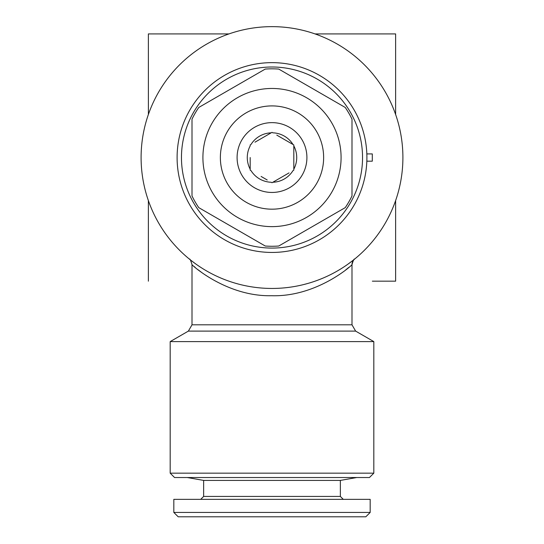 <?xml version="1.0" encoding="UTF-8"?>
<svg xmlns="http://www.w3.org/2000/svg" width="544" height="544" viewBox="0 0 544 544"><rect width="100%" height="100%" fill="white"/><g stroke="black" fill="none" stroke-linecap="round" stroke-linejoin="round"><path stroke-width="0.82" d="M366.833 161.18L372.293 161.18L372.293 153.911L366.833 153.911M189.863 259.468L189.38 259.08C189.944 258.665 190.822 260.528 192.005 264.676L192.005 324.809L351.995 324.809L351.988 264.676C351.329 265.955 316.146 297.099 271.524 295.718C226.991 296.718 192.154 265.424 192.005 264.676L192.12 264.799M193.977 266.397L195.235 267.451M198.247 269.878L201.477 272.326M345.753 269.878L348.826 267.396M353.892 259.665L354.355 259.298M354.368 259.284L353.702 259.821M353.28 260.154L348.854 263.514M341.686 268.355L341.306 268.593M322.748 278.208L320.056 279.303M225.624 279.956L223.251 279.031M213.37 274.584L212.051 273.911M192.678 261.678L191.121 260.474M171.639 33.912L228.976 33.912L148.369 33.912L148.39 114.451M148.369 200.573L148.369 281.173M372.361 33.912L315.024 33.912L395.631 33.912L395.631 114.519M395.631 200.566L395.631 281.173L372.361 281.173M267.206 179.969L261.106 176.446M289.02 172.91L272 182.736L271.17 182.254A24.725 24.725 0 0 1 251.015 170.619L250.186 170.143L250.186 157.542M250.186 163.975L250.186 169.177A24.725 24.725 0 0 1 250.186 145.908L250.186 144.949L251.015 144.466A24.725 24.725 0 0 1 271.17 132.831L261.079 138.659M192.005 157.542L192.005 119.17A88.726 88.726 0 0 1 198.771 107.454L265.234 69.081A88.726 88.726 0 0 1 278.766 69.081L345.229 107.454A88.726 88.726 0 0 1 351.995 119.17L351.995 195.915A88.726 88.726 0 0 1 345.229 207.638L278.766 246.01A88.726 88.726 0 0 1 265.234 246.01L198.771 207.638A88.726 88.726 0 0 1 192.005 195.915L192.005 157.542M276.794 135.123L293.814 144.949L293.814 169.177L293.814 145.908A24.725 24.725 0 0 1 293.814 169.177L293.814 170.143L292.985 170.619A24.725 24.725 0 0 1 272.83 182.254L282.921 176.433M202.912 157.542A69.088 69.088 0 0 1 306.544 97.716A69.088 69.088 0 0 1 306.544 217.376A69.088 69.088 0 0 1 202.912 157.542M237.096 157.542A34.904 34.904 0 0 1 289.456 127.316A34.904 34.904 0 0 1 289.456 187.775A34.904 34.904 0 0 1 237.096 157.542M282.894 138.645L292.985 144.466A24.725 24.725 0 0 0 272.83 132.831L272 132.355L254.98 142.181M362.542 157.542A90.542 90.542 0 0 1 226.732 235.953A90.542 90.542 0 0 1 226.732 79.132A90.542 90.542 0 0 1 362.542 157.542M141.1 157.542A130.9 130.9 0 0 0 272 288.449A130.9 130.9 0 0 0 402.9 157.542A130.9 130.9 0 0 0 272 26.642A130.9 130.9 0 0 0 141.1 157.542M220.368 157.542A51.632 51.632 0 0 1 297.82 112.826A51.632 51.632 0 0 1 297.82 202.259A51.632 51.632 0 0 1 220.368 157.542M366.908 157.542A94.908 94.908 0 0 1 224.55 239.734A94.908 94.908 0 0 1 224.55 75.358A94.908 94.908 0 0 1 366.908 157.542M189.625 259.277L190.278 259.808M190.706 260.148L195.119 263.493M202.28 268.335L202.722 268.614M221.524 278.324L223.91 279.296M234.75 283.036L238.027 283.961M251.899 286.892L253.919 287.191M287.96 287.47L289.734 287.239M304.042 284.464L307.326 283.587M318.403 279.942L320.62 279.079M330.664 274.564L332.105 273.836M337.742 270.742L340.626 269.015M348.112 264.044L352.893 260.46M170.184 473.164L373.816 473.164L373.816 341.605L170.184 341.605L170.184 473.164L174.549 477.53L369.451 477.53L373.816 473.164M203.64 480.413L340.36 480.413L340.36 496.434L203.64 496.434L203.64 480.413L187.279 477.53M351.995 324.809L355.633 331.106L373.816 341.605M203.64 496.434L200.729 499.344M173.822 512.434L370.178 512.434L370.178 499.344L173.822 499.344L173.822 512.434L178.187 516.8L365.813 516.8L370.178 512.434M354.668 259.039A7.269 7.269 -129.2 0 0 351.988 264.676C353.185 260.515 354.062 258.652 354.62 259.08M192.005 324.809L188.367 331.106L355.633 331.106M340.36 480.413L356.721 477.53M340.36 496.434L343.271 499.344M188.367 331.106L170.184 341.605"/></g></svg>
